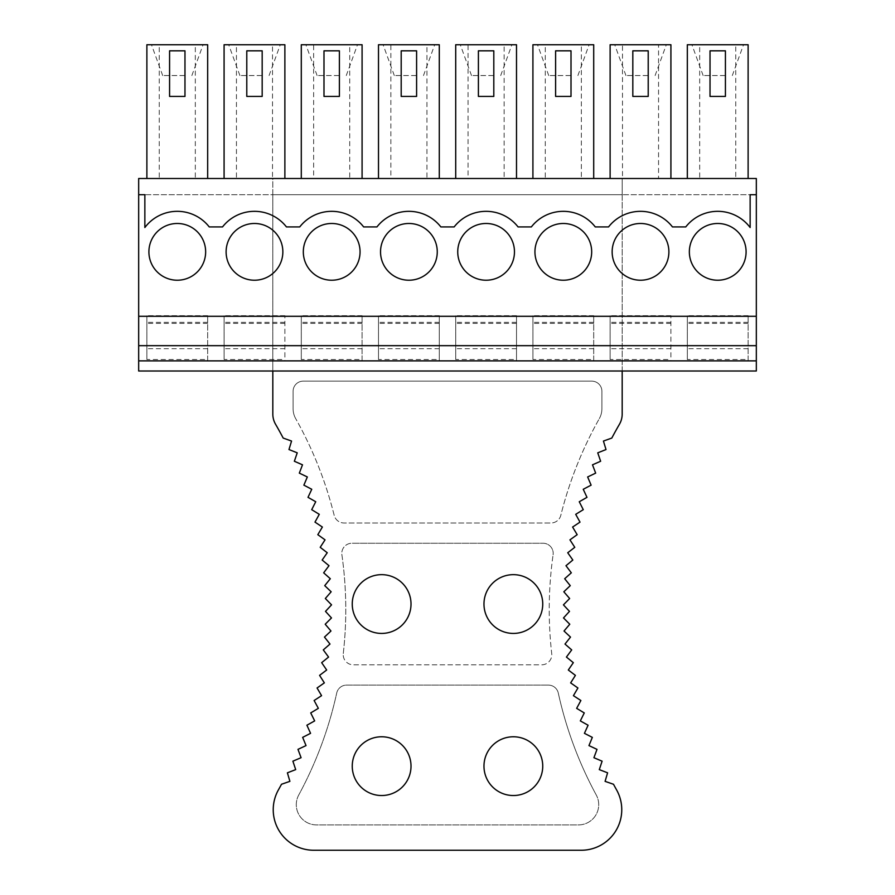 <?xml version="1.0" encoding="UTF-8"?>
<svg xmlns="http://www.w3.org/2000/svg" width="895" height="895" viewBox="0 0 895 895"><rect width="100%" height="100%" fill="white"/><g stroke="black" fill="none" stroke-linecap="round" stroke-linejoin="round"><path stroke-width="0.67" stroke-dasharray="4.47 3.36" d="M146.881 178.497L146.881 44.75L159.243 44.75L159.243 178.497L146.881 178.497L207.674 178.497L159.243 178.497M207.674 178.497L207.674 44.75L195.311 44.75L195.311 178.497M224.086 178.497L224.086 44.75L236.448 44.75L236.448 178.497L224.086 178.497L284.878 178.497L284.878 44.75L272.516 44.75L272.516 178.497L284.878 178.497M301.291 178.497L313.653 178.497L313.653 44.75L301.291 44.75L301.291 178.497L362.083 178.497L313.653 178.497M362.083 178.497L362.083 44.75L349.721 44.75L349.721 178.497M378.495 178.497L390.858 178.497L390.858 44.75L378.495 44.75L378.495 178.497L439.288 178.497L390.858 178.497M439.288 178.497L439.288 44.75L426.937 44.75L426.937 178.497M455.712 178.497L468.063 178.497L468.063 44.75L455.712 44.75L455.712 178.497L516.505 178.497L516.505 44.75L504.142 44.75L504.142 178.497L516.505 178.497M532.917 178.497L532.917 44.75L545.279 44.75L545.279 178.497L532.917 178.497L593.709 178.497L593.709 44.75L581.347 44.75L581.347 178.497L593.709 178.497M610.121 44.75L610.121 178.497L622.484 178.497L622.484 44.75L610.121 44.75M658.552 178.497L670.914 178.497L670.914 44.75L658.552 44.75L658.552 178.497L622.484 178.497M687.326 178.497L687.326 44.75L699.689 44.75L699.689 178.497L687.326 178.497L748.119 178.497L748.119 44.75L735.757 44.75L735.757 178.497L748.119 178.497M195.311 44.75L159.243 44.75M189.65 44.75L151.479 44.75L189.65 44.75M272.516 44.75L236.448 44.75M266.855 44.75L228.684 44.75L266.855 44.75M349.721 44.75L313.653 44.75M344.06 44.75L305.889 44.75L344.06 44.75M426.937 44.75L390.858 44.75M421.265 44.75L383.094 44.75L421.265 44.75M504.142 44.75L468.063 44.75M498.47 44.75L460.298 44.75L498.47 44.75M581.347 44.75L545.279 44.75M575.675 44.75L537.503 44.75L575.675 44.75M658.552 44.75L622.484 44.75M652.88 44.75L614.72 44.75L652.88 44.75M735.757 44.75L699.689 44.75M730.096 44.75L691.924 44.75L730.096 44.75M169.58 96.425L184.974 96.425L184.974 50.825L169.58 50.825L169.58 96.425M246.785 50.825L262.179 50.825L262.179 96.425L246.785 96.425L246.785 50.825M323.99 50.825L339.395 50.825L339.395 96.425L323.99 96.425L323.99 50.825M401.195 50.825L416.6 50.825L416.6 96.425L401.195 96.425L401.195 50.825M478.4 50.825L493.805 50.825L493.805 96.425L478.4 96.425L478.4 50.825M555.605 50.825L571.01 50.825L571.01 96.425L555.605 96.425L555.605 50.825M610.121 178.497L670.914 178.497M632.821 50.825L648.215 50.825L648.215 96.425L632.821 96.425L632.821 50.825M710.026 50.825L725.42 50.825L725.42 96.425L710.026 96.425L710.026 50.825M138.669 371L138.669 360.875L207.674 360.875L207.674 315.678L207.674 360.875L284.878 360.875L284.878 315.678L284.878 360.875L362.083 360.875L362.083 315.678L362.083 360.875L439.288 360.875L439.288 315.678L439.288 360.875L516.505 360.875L516.505 315.678L516.505 360.875L593.709 360.875L593.709 315.678L593.709 360.875L670.914 360.875L670.914 315.678L670.914 360.875L748.119 360.875L748.119 315.678L748.119 360.875L756.331 360.875L138.669 360.875L138.669 178.497L756.331 178.497L756.331 371M735.757 178.497L699.689 178.497M504.142 178.497L468.063 178.497M272.516 178.497L236.448 178.497M581.347 178.497L545.279 178.497M138.669 194.707L756.331 194.707L750.144 194.707L750.144 227.531A40.532 40.532 0 0 0 685.76 226.927L672.469 226.927A40.532 40.532 0 0 0 608.555 226.927L595.264 226.927A40.532 40.532 0 0 0 531.35 226.927L518.06 226.927A40.532 40.532 0 0 0 454.145 226.927L440.855 226.927A40.532 40.532 0 0 0 376.94 226.927L363.65 226.927A40.532 40.532 0 0 0 299.736 226.927L286.445 226.927A40.532 40.532 0 0 0 222.531 226.927L209.24 226.927A40.532 40.532 0 0 0 144.856 227.531L144.856 194.707L138.669 194.707L756.331 194.707M138.669 316.293L756.331 316.293M687.326 359.51L687.326 315.678L687.326 359.51L748.119 359.51M748.119 322.368L687.326 322.368M748.119 315.678L687.326 315.678L748.119 315.678M748.119 323.386L687.326 323.386M748.119 348.714L687.326 348.714M724.715 75.549L703.134 75.549L724.715 75.549M746.094 251.853A28.371 28.371 0 0 0 717.723 223.481A28.371 28.371 0 0 0 689.351 251.853A28.371 28.371 0 0 0 717.723 280.224A28.371 28.371 0 0 0 746.094 251.853M610.121 359.51L610.121 315.678L610.121 359.51L670.914 359.51M670.914 322.368L610.121 322.368M670.914 315.678L610.121 315.678L670.914 315.678M670.914 323.386L610.121 323.386M670.914 348.714L610.121 348.714M647.51 75.549L625.929 75.549L647.51 75.549M668.889 251.853A28.371 28.371 0 0 0 640.518 223.481A28.371 28.371 0 0 0 612.146 251.853A28.371 28.371 0 0 0 640.518 280.224A28.371 28.371 0 0 0 668.889 251.853M532.917 359.51L532.917 315.678L532.917 359.51L593.709 359.51M593.709 322.368L532.917 322.368M593.709 315.678L532.917 315.678L593.709 315.678M593.709 323.386L532.917 323.386M593.709 348.714L532.917 348.714M570.305 75.549L548.724 75.549L570.305 75.549M591.684 251.853A28.371 28.371 0 0 0 563.313 223.481A28.371 28.371 0 0 0 534.942 251.853A28.371 28.371 0 0 0 563.313 280.224A28.371 28.371 0 0 0 591.684 251.853M455.712 359.51L455.712 315.678L455.712 359.51L516.505 359.51M516.505 322.368L455.712 322.368M516.505 315.678L455.712 315.678L516.505 315.678M516.505 323.386L455.712 323.386M516.505 348.714L455.712 348.714M493.1 75.549L471.508 75.549L493.1 75.549M514.468 251.853A28.371 28.371 0 0 0 486.108 223.481A28.371 28.371 0 0 0 457.737 251.853A28.371 28.371 0 0 0 486.108 280.224A28.371 28.371 0 0 0 514.468 251.853M378.495 359.51L378.495 315.678L378.495 359.51L439.288 359.51M439.288 322.368L378.495 322.368M439.288 315.678L378.495 315.678L439.288 315.678M439.288 323.386L378.495 323.386M439.288 348.714L378.495 348.714M415.895 75.549L394.303 75.549L415.895 75.549M437.263 251.853A28.371 28.371 0 0 0 408.892 223.481A28.371 28.371 0 0 0 380.532 251.853A28.371 28.371 0 0 0 408.892 280.224A28.371 28.371 0 0 0 437.263 251.853M301.291 359.51L301.291 315.678L301.291 359.51L362.083 359.51M362.083 322.368L301.291 322.368M362.083 315.678L301.291 315.678L362.083 315.678M362.083 323.386L301.291 323.386M362.083 348.714L301.291 348.714M338.69 75.549L317.098 75.549L338.69 75.549M360.058 251.853A28.371 28.371 0 0 0 331.687 223.481A28.371 28.371 0 0 0 303.315 251.853A28.371 28.371 0 0 0 331.687 280.224A28.371 28.371 0 0 0 360.058 251.853M224.086 359.51L224.086 315.678L224.086 359.51L284.878 359.51M284.878 322.368L224.086 322.368M284.878 315.678L224.086 315.678L284.878 315.678M284.878 323.386L224.086 323.386M284.878 348.714L224.086 348.714M261.474 75.549L239.894 75.549L261.474 75.549M282.854 251.853A28.371 28.371 0 0 0 254.482 223.481A28.371 28.371 0 0 0 226.111 251.853A28.371 28.371 0 0 0 254.482 280.224A28.371 28.371 0 0 0 282.854 251.853M146.881 359.51L146.881 315.678L146.881 359.51L207.674 359.51M207.674 322.368L146.881 322.368M207.674 315.678L146.881 315.678L207.674 315.678M207.674 323.386L146.881 323.386M207.674 348.714L146.881 348.714M184.269 75.549L162.689 75.549L184.269 75.549M205.649 251.853A28.371 28.371 0 0 0 177.277 223.481A28.371 28.371 0 0 0 148.906 251.853A28.371 28.371 0 0 0 177.277 280.224A28.371 28.371 0 0 0 205.649 251.853M586.986 497.351L583.238 489.285L591.114 485.157L587.646 476.968L595.667 473.119L592.49 464.818L600.635 461.249L597.748 452.836L606.016 449.558L603.431 441.056L611.811 438.058A368.718 368.718 0 0 1 619.429 424.286A20.261 20.261 0 0 0 622.182 414.094L622.182 178.497L272.818 178.497L272.818 414.072A20.361 20.361 0 0 0 275.582 424.297A368.718 368.718 0 0 1 283.189 438.069L291.557 441.056L288.973 449.547L297.229 452.836L294.354 461.249L302.499 464.818L299.322 473.119L307.343 476.968L303.875 485.157M622.182 178.497L272.818 178.497L272.818 194.707L622.182 194.707L622.182 178.497M302.655 737.368L306.034 745.591L297.979 749.361L301.078 757.696L292.889 761.175L295.697 769.622L287.396 772.821L289.902 781.346L281.511 784.255A368.718 368.718 0 0 1 278.401 789.905A40.532 40.532 0 0 0 313.753 850.25L581.247 850.25A40.532 40.532 0 0 0 616.577 789.882A368.718 368.718 0 0 1 613.5 784.266L605.087 781.357L607.593 772.821L599.292 769.622L602.1 761.186L593.922 757.707L597.01 749.372L588.955 745.591L592.333 737.379L584.424 733.329L588.093 725.23L580.318 720.9L584.267 712.935L576.649 708.348L580.877 700.516L573.426 695.672L577.924 687.998L570.641 682.885L575.407 675.378L568.314 670.008L573.326 662.669M306.907 725.23L310.565 733.318L302.644 737.368M314.123 700.516L318.34 708.337L310.722 712.923L314.671 720.9L306.895 725.218M325.344 598.509L331.553 604.852L325.5 611.375L331.486 617.942L325.209 624.24L330.971 631.009L324.471 637.083L329.998 644.053L323.296 649.904L328.566 657.064L321.663 662.669L326.675 670.008L319.582 675.367L324.348 682.874L317.065 687.986L321.562 695.661L314.111 700.516M320.22 547.326L327.246 552.752L322.155 560.035L329.002 565.707L323.666 572.822L330.311 578.729L324.728 585.643L331.161 591.785L325.332 598.498M311.717 509.68L319.28 514.334L314.984 522.121L322.379 527.043L317.814 534.673L325.042 539.853L320.209 547.315M303.886 485.157L311.751 489.285L308.003 497.34L315.734 501.737L311.706 509.669M583.283 509.68L579.255 501.748L586.975 497.351M577.174 534.684L572.599 527.043L580.005 522.121L575.709 514.334L583.271 509.669M574.78 547.326L569.947 539.853L577.174 534.673M572.834 560.046L567.732 552.752L574.78 547.315M571.323 572.834L565.976 565.718L572.822 560.046M571.704 649.915L564.991 644.064L570.507 637.095L564.018 631.02L569.779 624.24L563.503 617.942L569.488 611.375L563.436 604.863L569.645 598.509L563.828 591.785L570.26 585.654L564.678 578.729L571.323 572.822M573.337 662.68L566.423 657.064L571.692 649.904M334.182 515.307A389.47 389.47 0 0 0 295.697 418.647A389.47 389.47 0 0 1 334.182 515.307A10.136 10.136 0 0 0 344.004 522.982L550.996 522.982A10.136 10.136 0 0 0 560.818 515.307A389.47 389.47 0 0 1 599.303 418.647A389.47 389.47 0 0 0 560.818 515.307A10.136 10.136 0 0 1 550.996 522.982L344.004 522.982A10.136 10.136 0 0 1 334.182 515.307M599.303 418.647A20.261 20.261 0 0 0 601.91 408.713L601.91 391.272A10.136 10.136 0 0 0 591.785 381.136L303.215 381.136A10.136 10.136 0 0 0 293.09 391.272L293.09 408.713A20.261 20.261 0 0 0 295.697 418.647A20.261 20.261 0 0 1 293.09 408.713L293.09 391.272A10.136 10.136 0 0 1 303.215 381.136L591.785 381.136A10.136 10.136 0 0 1 601.91 391.272L601.91 408.713A20.261 20.261 0 0 1 599.303 418.647M343.277 653.551A388.978 388.978 0 0 0 341.901 554.81A10.136 10.136 0 0 1 351.925 543.243A10.136 10.136 0 0 0 341.901 554.81A388.978 388.978 0 0 1 343.277 653.551A10.136 10.136 0 0 0 353.346 664.828L541.654 664.828A10.136 10.136 0 0 0 551.723 653.551A388.978 388.978 0 0 1 553.099 554.81A388.978 388.978 0 0 0 551.723 653.551A10.136 10.136 0 0 1 541.654 664.828L353.346 664.828A10.136 10.136 0 0 1 343.277 653.551M553.099 554.81A10.136 10.136 0 0 0 543.064 543.243L351.925 543.243L543.064 543.243A10.136 10.136 0 0 1 553.099 554.81M548.389 685.1L346.611 685.1A10.136 10.136 0 0 0 336.71 693.054A388.978 388.978 0 0 1 298.74 794.995A388.978 388.978 0 0 0 336.71 693.054A10.136 10.136 0 0 1 346.611 685.1L548.389 685.1A10.136 10.136 0 0 1 558.29 693.054A388.978 388.978 0 0 0 596.26 794.995A388.978 388.978 0 0 1 558.29 693.054A10.136 10.136 0 0 0 548.389 685.1M298.74 794.995A20.261 20.261 0 0 0 316.55 824.921L578.45 824.921A20.261 20.261 0 0 0 596.26 794.995A20.261 20.261 0 0 1 578.45 824.921L316.55 824.921A20.261 20.261 0 0 1 298.74 794.995M411.018 766.154A29.378 29.378 0 0 1 381.639 795.532A29.378 29.378 0 0 1 352.25 766.154A29.378 29.378 0 0 1 381.639 736.775A29.378 29.378 0 0 1 411.018 766.154M542.739 766.154A29.378 29.378 0 0 1 513.35 795.532A29.378 29.378 0 0 1 483.971 766.154A29.378 29.378 0 0 1 513.35 736.775A29.378 29.378 0 0 1 542.739 766.154M622.182 371L622.182 194.707L272.818 194.707L272.818 371M272.818 360.875L622.182 360.875L272.818 360.875M542.739 604.035A29.378 29.378 0 0 1 513.35 633.425A29.378 29.378 0 0 1 483.971 604.035A29.378 29.378 0 0 1 513.35 574.657A29.378 29.378 0 0 1 542.739 604.035M352.25 604.035A29.378 29.378 0 0 1 381.639 574.657A29.378 29.378 0 0 1 411.018 604.035A29.378 29.378 0 0 1 381.639 633.425A29.378 29.378 0 0 1 352.25 604.035M207.674 360.875L146.881 360.875M284.878 360.875L224.086 360.875M362.083 360.875L301.291 360.875M439.288 360.875L378.495 360.875M516.505 360.875L455.712 360.875M593.709 360.875L532.917 360.875M670.914 360.875L610.121 360.875M748.119 360.875L687.326 360.875M703.134 75.549L691.924 44.75M732.311 75.549L743.521 44.75M625.929 75.549L614.72 44.75M655.106 75.549L666.316 44.75M548.724 75.549L537.503 44.75M577.901 75.549L589.111 44.75M471.508 75.549L460.298 44.75M500.697 75.549L511.906 44.75M394.303 75.549L383.094 44.75M423.492 75.549L434.701 44.75M317.098 75.549L305.889 44.75M346.275 75.549L357.497 44.75M239.894 75.549L228.684 44.75M269.071 75.549L280.28 44.75M162.689 75.549L151.479 44.75M191.866 75.549L203.076 44.75"/><path stroke-width="1.34" d="M146.881 178.497L146.881 44.75L207.674 44.75L207.674 178.497M224.086 178.497L224.086 44.75L284.878 44.75L284.878 178.497M301.291 178.497L301.291 44.75L362.083 44.75L362.083 178.497M378.495 178.497L378.495 44.75L439.288 44.75L439.288 178.497M455.712 178.497L455.712 44.75L516.505 44.75L516.505 178.497M532.917 178.497L532.917 44.75L593.709 44.75L593.709 178.497M610.121 178.497L610.121 44.75L670.914 44.75L670.914 178.497M687.326 178.497L687.326 44.75L748.119 44.75L748.119 178.497M750.144 227.531L750.144 194.707L756.331 194.707L756.331 178.497L138.669 178.497L138.669 194.707L144.856 194.707L144.856 227.531A40.532 40.532 0 0 1 209.24 226.927L222.531 226.927A40.532 40.532 0 0 1 286.445 226.927L299.736 226.927A40.532 40.532 0 0 1 363.65 226.927L376.94 226.927A40.532 40.532 0 0 1 440.855 226.927L454.145 226.927A40.532 40.532 0 0 1 518.06 226.927L531.35 226.927A40.532 40.532 0 0 1 595.264 226.927L608.555 226.927A40.532 40.532 0 0 1 672.469 226.927L685.76 226.927A40.532 40.532 0 0 1 750.144 227.531M138.669 360.875L756.331 360.875L756.331 371L138.669 371L138.669 194.707M138.669 316.293L756.331 316.293L756.331 194.707M746.094 251.853A28.371 28.371 0 0 1 717.723 280.224A28.371 28.371 0 0 1 689.351 251.853A28.371 28.371 0 0 1 717.723 223.481A28.371 28.371 0 0 1 746.094 251.853M668.889 251.853A28.371 28.371 0 0 1 640.518 280.224A28.371 28.371 0 0 1 612.146 251.853A28.371 28.371 0 0 1 640.518 223.481A28.371 28.371 0 0 1 668.889 251.853M591.684 251.853A28.371 28.371 0 0 1 563.313 280.224A28.371 28.371 0 0 1 534.942 251.853A28.371 28.371 0 0 1 563.313 223.481A28.371 28.371 0 0 1 591.684 251.853M514.468 251.853A28.371 28.371 0 0 1 486.108 280.224A28.371 28.371 0 0 1 457.737 251.853A28.371 28.371 0 0 1 486.108 223.481A28.371 28.371 0 0 1 514.468 251.853M437.263 251.853A28.371 28.371 0 0 1 408.892 280.224A28.371 28.371 0 0 1 380.532 251.853A28.371 28.371 0 0 1 408.892 223.481A28.371 28.371 0 0 1 437.263 251.853M360.058 251.853A28.371 28.371 0 0 1 331.687 280.224A28.371 28.371 0 0 1 303.315 251.853A28.371 28.371 0 0 1 331.687 223.481A28.371 28.371 0 0 1 360.058 251.853M282.854 251.853A28.371 28.371 0 0 1 254.482 280.224A28.371 28.371 0 0 1 226.111 251.853A28.371 28.371 0 0 1 254.482 223.481A28.371 28.371 0 0 1 282.854 251.853M205.649 251.853A28.371 28.371 0 0 1 177.277 280.224A28.371 28.371 0 0 1 148.906 251.853A28.371 28.371 0 0 1 177.277 223.481A28.371 28.371 0 0 1 205.649 251.853M756.331 360.875L756.331 316.293M138.669 345.671L756.331 345.671M184.974 50.825L184.974 96.425L169.58 96.425L169.58 50.825L184.974 50.825M262.179 50.825L262.179 96.425L246.785 96.425L246.785 50.825L262.179 50.825M339.395 50.825L339.395 96.425L323.99 96.425L323.99 50.825L339.395 50.825M416.6 50.825L416.6 96.425L401.195 96.425L401.195 50.825L416.6 50.825M493.805 50.825L493.805 96.425L478.4 96.425L478.4 50.825L493.805 50.825M571.01 50.825L571.01 96.425L555.605 96.425L555.605 50.825L571.01 50.825M648.215 50.825L648.215 96.425L632.821 96.425L632.821 50.825L648.215 50.825M725.42 50.825L725.42 96.425L710.026 96.425L710.026 50.825L725.42 50.825M272.818 371L272.818 414.072A20.361 20.361 0 0 0 275.582 424.297A368.718 368.718 0 0 1 283.189 438.069L291.557 441.056L288.973 449.547L297.229 452.836L294.354 461.249L302.499 464.818L299.322 473.119L307.343 476.968L303.875 485.157M302.655 737.368L306.034 745.591L297.979 749.361L301.078 757.696L292.889 761.175L295.697 769.622L287.396 772.821L289.902 781.346L281.511 784.255A368.718 368.718 0 0 1 278.401 789.905A40.532 40.532 0 0 0 313.753 850.25L581.247 850.25A40.532 40.532 0 0 0 616.577 789.882A368.718 368.718 0 0 1 613.5 784.266L605.087 781.357L607.593 772.821L599.292 769.622L602.1 761.186L593.922 757.707L597.01 749.372L588.955 745.591L592.333 737.379L584.424 733.329L588.093 725.23L580.318 720.9L584.267 712.935L576.649 708.348L580.877 700.516L573.426 695.672L577.924 687.998L570.641 682.885L575.407 675.378L568.314 670.008L573.326 662.669M586.986 497.351L583.238 489.285L591.114 485.157L587.646 476.968L595.667 473.119L592.49 464.818L600.635 461.249L597.748 452.836L606.016 449.558L603.431 441.056L611.811 438.058A368.718 368.718 0 0 1 619.429 424.286A20.261 20.261 0 0 0 622.182 414.094L622.182 371M573.337 662.68L566.423 657.064L571.692 649.904M571.704 649.915L564.991 644.064L570.507 637.095L564.018 631.02L569.779 624.24L563.503 617.942L569.488 611.375L563.436 604.863L569.645 598.509L563.828 591.785L570.26 585.654L564.678 578.729L571.323 572.822M571.323 572.834L565.976 565.718L572.822 560.046M572.834 560.046L567.732 552.752L574.78 547.315M574.78 547.326L569.947 539.853L577.174 534.673M577.174 534.684L572.599 527.043L580.005 522.121L575.709 514.334L583.271 509.669M583.283 509.68L579.255 501.748L586.975 497.351M303.886 485.157L311.751 489.285L308.003 497.34L315.734 501.737L311.706 509.669M311.717 509.68L319.28 514.334L314.984 522.121L322.379 527.043L317.814 534.673L325.042 539.853L320.209 547.315M320.22 547.326L327.246 552.752L322.155 560.035L329.002 565.707L323.666 572.822L330.311 578.729L324.728 585.643L331.161 591.785L325.332 598.498M325.344 598.509L331.553 604.852L325.5 611.375L331.486 617.942L325.209 624.24L330.971 631.009L324.471 637.083L329.998 644.053L323.296 649.904L328.566 657.064L321.663 662.669L326.675 670.008L319.582 675.367L324.348 682.874L317.065 687.986L321.562 695.661L314.111 700.516M314.123 700.516L318.34 708.337L310.722 712.923L314.671 720.9L306.895 725.218M306.907 725.23L310.565 733.318L302.644 737.368M411.018 604.035A29.378 29.378 0 0 0 381.639 574.657A29.378 29.378 0 0 0 352.25 604.035A29.378 29.378 0 0 0 381.639 633.425A29.378 29.378 0 0 0 411.018 604.035M483.971 604.035A29.378 29.378 0 0 0 513.35 633.425A29.378 29.378 0 0 0 542.739 604.035A29.378 29.378 0 0 0 513.35 574.657A29.378 29.378 0 0 0 483.971 604.035M352.25 766.154A29.378 29.378 0 0 0 381.639 795.532A29.378 29.378 0 0 0 411.018 766.154A29.378 29.378 0 0 0 381.639 736.775A29.378 29.378 0 0 0 352.25 766.154M483.971 766.154A29.378 29.378 0 0 0 513.35 795.532A29.378 29.378 0 0 0 542.739 766.154A29.378 29.378 0 0 0 513.35 736.775A29.378 29.378 0 0 0 483.971 766.154"/></g></svg>
